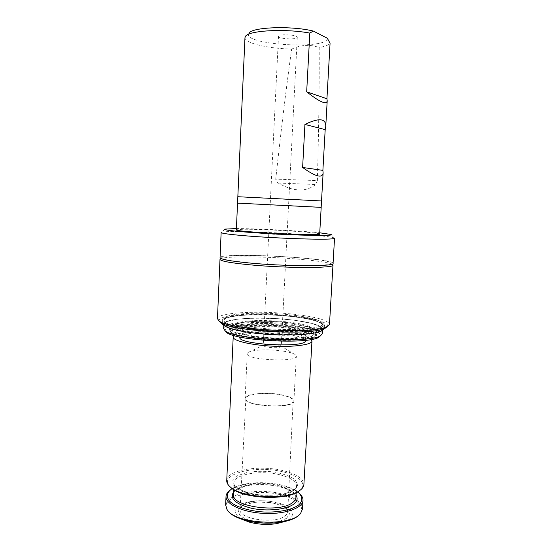 <?xml version="1.0" encoding="UTF-8"?>
<svg xmlns="http://www.w3.org/2000/svg" width="552" height="552" viewBox="0 0 552 552"><rect width="100%" height="100%" fill="white"/><g stroke="black" fill="none" stroke-linecap="round" stroke-linejoin="round"><path stroke-width="0.41" stroke-dasharray="2.76 2.07" d="M221.138 232.509L221.497 232.254C227.672 229.66 328.323 234.759 334.202 237.96L331.09 234.476M236.408 228.576C256.832 228.562 299.425 230.722 319.739 232.799M298.232 206.034L237.567 203.129L298.232 206.034M298.556 199.941L237.857 196.719L298.556 199.941M244.964 37.688C244.964 39.399 246.93 41.069 250.863 42.69C260.641 46.347 274.234 48.493 291.649 49.128C286.709 84.09 281.41 127.422 275.738 179.138L317.379 180.587L315.73 184.492C306.036 192.227 293.533 191.758 278.229 183.085C276.621 182.229 275.786 180.918 275.738 179.138M317.379 180.587C318.801 127.208 319.401 82.869 319.194 47.562C325.038 46.478 328.661 45.036 330.068 43.228M295.686 320.429C265.712 316.213 223.491 317.959 223.795 324.065C223.167 328.198 245.543 333.311 272.805 334.671C300.074 336.078 322.851 333.249 322.644 329.075C321.747 325.68 312.763 322.803 295.686 320.429C312.756 322.803 321.747 325.68 322.644 329.075C322.851 333.249 300.074 336.078 272.805 334.671C245.543 333.318 223.167 328.198 223.795 324.072C223.491 317.959 265.712 316.213 295.686 320.429M295.872 317.055C265.878 312.908 223.636 314.543 223.953 320.484C223.325 324.493 245.723 329.503 272.998 330.855C300.281 332.263 323.065 329.544 322.851 325.494C321.947 322.195 312.95 319.38 295.872 317.055C312.95 319.38 321.947 322.195 322.851 325.494C323.065 329.544 300.281 332.263 272.998 330.855C245.723 329.503 223.325 324.493 223.953 320.484C223.636 314.543 265.878 312.908 295.872 317.055M295.658 320.436C265.726 316.227 223.553 317.973 223.864 324.072C223.236 328.192 245.578 333.304 272.812 334.657C300.033 336.065 322.782 333.235 322.575 329.075C321.678 325.687 312.708 322.803 295.658 320.436C276.138 318.083 253.968 317.572 237.919 319.146L226.665 321.561L224.133 325.011L231.564 328.868L248.11 332.318L270.452 334.533L293.443 334.967L311.721 333.539L321.457 330.669L321.236 327.039L311.866 323.417L295.665 320.436M283.3 351.134C287.792 351.845 291.235 352.721 293.63 353.763C295.444 354.57 296.334 355.384 296.32 356.206C297.514 362.609 245.405 359.973 247.241 353.715C247.303 352.9 248.283 352.183 250.159 351.562C256.238 349.471 271.915 349.306 283.3 351.134M276.531 344.683L280.326 345.621L281.237 346.435C279.698 347.801 275.234 348.077 267.851 347.263C264.856 346.773 263.318 346.194 263.228 345.524L264.222 344.807C267.285 344.062 271.384 344.02 276.531 344.683M281.023 394.694C289.296 396.336 293.588 398.44 293.892 401.007C294.975 409.211 243.218 406.589 245.129 398.537C244.867 393.824 266.057 391.699 281.023 394.694M280.678 394.839C288.682 396.426 292.836 398.461 293.147 400.945C294.237 408.915 243.991 406.369 245.881 398.551C245.647 393.99 266.181 391.941 280.678 394.839M241.997 519.328C232.937 513.712 232.882 508.599 241.824 503.983C252.23 500.105 264.125 499.691 277.518 502.734C293.222 506.584 298.011 516.513 284.804 521.495M226.906 509.289C219.855 496.331 256.245 487.844 281.893 495.103C297.625 499.574 303.938 505.549 300.833 513.029M225.644 505.011C225.575 493.474 258.867 487.595 282.196 494.047C295.313 497.621 302.089 502.575 302.524 508.903M229.929 490.273L230.681 489.727C240.41 482.917 264.856 481.234 282.631 485.857C289.807 487.685 295.279 490.128 299.046 493.191L299.743 493.805M232.164 488.623C241.99 482.289 265.264 480.847 282.244 485.249C288.862 486.926 294.009 489.155 297.687 491.942M230.005 486.754C217.226 474.154 255.493 464.536 282.955 471.884C299.122 475.631 307.699 483.959 300.019 490.3M226.741 480.619C226.63 469.966 260.006 464.674 283.431 470.725C296.61 474.078 303.434 478.681 303.89 484.525M234.151 335.595C239.327 331.297 269.293 330.4 290.731 333.601C301.468 335.174 308.285 337.141 311.169 339.494M239.789 337.265C239.43 332.849 267.734 331.352 287.82 334.415C299.032 336.106 304.897 338.162 305.401 340.591M288.151 328.171C299.377 329.813 305.249 331.793 305.76 334.112C307.574 341.433 237.539 337.886 240.085 330.779C239.72 326.563 268.037 325.204 288.151 328.171M289.662 327.771C303.49 329.813 309.9 332.235 308.899 335.029C306.346 342.019 238.699 338.59 236.863 331.379C233.179 326.267 266.181 324.293 289.662 327.771M291.47 327.295C305.332 329.302 312.598 331.745 313.267 334.615C313.398 338.21 294.706 340.653 272.564 339.508C250.422 338.41 232.068 334.091 232.564 330.531C232.206 325.321 266.864 323.693 291.47 327.295M292.498 327.025C307.195 329.144 314.902 331.731 315.627 334.781C315.772 338.583 296.01 341.17 272.543 339.963C249.069 338.797 229.666 334.222 230.198 330.455C229.853 324.935 266.492 323.224 292.498 327.025M292.581 325.48C305.311 327.274 312.908 329.496 315.371 332.138L315.723 333.16C315.868 336.913 296.1 339.459 272.626 338.245C249.152 337.079 229.742 332.545 230.267 328.826L230.722 327.853C234.455 323.092 268.382 322.002 292.581 325.48M292.912 326.915C305.911 328.764 313.681 331.055 316.213 333.787C319.918 338.141 298.991 341.515 272.529 340.142C246.068 338.838 225.589 333.367 229.715 329.406C233.579 324.479 268.21 323.341 292.912 326.915M225.471 331.186C221.124 324.438 264.139 321.982 294.637 326.46C312.798 329.095 321.333 332.276 320.257 335.989M223.663 328.633C223.367 322.313 265.512 320.429 295.43 324.735C312.466 327.157 321.423 330.124 322.313 333.629M295.844 317.062C312.901 319.38 321.878 322.195 322.782 325.487C322.996 329.537 300.247 332.249 273.005 330.841C245.757 329.489 223.394 324.486 224.015 320.484C223.705 314.557 265.885 312.922 295.844 317.062M295.927 315.523C309.286 317.29 317.89 319.47 321.726 322.057L322.879 323.858C323.092 327.853 300.336 330.517 273.088 329.109C245.84 327.75 223.47 322.803 224.091 318.849L225.416 317.179C232.351 312.591 269.321 311.935 295.927 315.523M296.548 316.889C310.334 318.725 319.228 320.995 323.224 323.707C330.538 328.702 305.994 332.856 272.985 331.145C239.975 329.51 215.977 322.899 223.76 318.67C231.005 313.867 269.114 313.163 296.548 316.889M219.247 321.154C216.612 315.82 244.163 312.867 273.833 314.426C303.51 315.868 330.62 321.595 327.46 326.632M217.46 318.663C217.219 311.997 264.891 310.245 298.729 314.854C318.152 317.455 328.405 320.622 329.489 324.341M219.993 259.33L220.627 258.709C225.934 255.921 270.025 256.494 301.737 259.44C318.587 260.986 328.806 262.628 332.401 264.373L330.862 262.655C333.187 264.401 325.577 265.374 308.023 265.567C290.932 265.636 266.761 264.498 248.717 262.759C228.438 260.675 219.648 258.805 222.332 257.156C230.046 252.816 323.624 257.556 330.862 262.655M273.509 234.283L268.762 233.703C268.396 233.179 287.454 234.145 287.033 234.628L268.748 233.703C268.382 233.179 287.468 234.145 287.047 234.628L273.502 234.283M283.493 34.797C280.333 35.045 278.67 35.556 278.505 36.342C277.973 38.944 297.549 39.937 297.286 37.294C295.851 35.494 291.249 34.666 283.493 34.797M220.062 257.667C219.572 251.981 334.132 257.784 333.063 263.394M319.67 234.069C320.753 232.461 261.703 228.873 242.349 229.294L236.353 229.846M245.447 36.425L249.021 33.189C240.113 44.677 328.53 50.239 327.288 38.205M291.649 49.128C300.923 44.74 310.1 44.215 319.194 47.562M275.31 502.513C283.342 504.783 287.482 507.861 287.723 511.752L287.723 511.752C287.64 513.277 286.716 514.685 284.963 515.982C274.758 524.545 238.064 518.949 240.079 509.337L240.079 509.337C239.982 502.175 260.758 498.373 275.31 502.513M286.585 518.314L278.926 521.619C271.832 522.979 264.263 523.172 256.218 522.206C248.731 520.557 243.204 518.169 239.637 515.064L238.188 510.317L241.776 506.053C248.421 502.444 259.792 501.126 270.942 502.61C278.035 504.073 283.514 506.267 287.364 509.192L289.531 513.864L286.585 518.314M233.475 492.136C241.742 480.585 288.972 482.979 296.031 495.303M279.471 485.891C290.097 488.741 295.575 492.625 295.906 497.545C296.714 492.336 282.051 485.277 265.208 484.649C248.393 483.573 233.089 489.113 233.372 494.378C233.234 485.374 260.406 480.73 279.471 485.891M280.05 474.83C290.697 477.59 296.196 481.337 296.541 486.077C296.431 487.858 295.272 489.514 293.064 491.038C279.947 501.395 231.26 494.447 233.896 482.903C233.744 474.23 260.951 469.821 280.05 474.83M294.299 490.066L284.639 493.861C275.614 495.406 265.954 495.592 255.652 494.419L242.68 491.011L234.586 486.029L232.847 480.564L237.47 475.727L247.275 472.381C255.797 471.097 264.767 470.973 274.192 472.008C283.128 473.706 290.062 476.231 295.01 479.578L297.894 484.946L294.299 490.066M290.876 323.037C305.539 325.142 312.37 327.626 311.376 330.489C308.837 337.672 236.663 334.015 234.862 326.618C231.067 321.374 266.016 319.442 290.876 323.037M291.684 323.217C305.56 325.183 312.832 327.557 313.508 330.337C313.646 333.822 294.947 336.154 272.791 335.009C250.636 333.905 232.268 329.703 232.751 326.246C232.392 321.209 267.065 319.691 291.684 323.217M278.229 183.085L315.73 184.492M224.947 229.101L221.497 232.254M222.346 323.541C221.704 321.216 223.049 319.387 226.382 318.062C228.797 316.862 241.141 314.799 255.645 314.723C269.362 314.688 282.824 315.468 296.024 317.062C303.421 318.062 309.672 319.263 314.771 320.657C321.892 323.01 320.788 322.982 322.409 323.872C324.341 325.452 324.921 327.06 324.134 328.702M264.222 344.807L250.159 351.562M280.326 345.621L293.63 353.763M293.892 401.007L296.32 356.206M245.129 398.537L247.241 353.715M245.881 398.551L240.079 509.337C239.685 508.627 240.969 507.274 243.929 505.28C250.932 503.024 256.093 501.927 259.419 502.009L271.536 502.865C279.16 504.073 285.791 507.847 286.626 509.275L287.723 511.752L293.147 400.945M231.557 489.017L230.681 489.727M298.252 492.391L299.046 493.191M296.169 492.757L296.541 486.077C296.81 486.981 295.775 488.375 293.436 490.245C286.812 494.889 268.451 496.848 253.575 493.95C237.808 491.156 232.489 483.807 233.896 482.903L233.593 489.583M305.415 340.322L305.76 334.112M239.796 337.003L240.085 330.779M308.899 335.029L311.376 330.489L306.96 332.269L299.833 333.387L285.46 334.084C272.246 333.843 260.406 332.946 249.939 331.393L238.74 328.709L234.862 326.618L236.863 331.379M313.267 334.615L313.508 330.337L312.315 328.088C311.701 327.405 309.81 326.529 306.65 325.466C302.593 324.279 297.514 323.258 291.408 322.396C278.822 320.815 263.939 320.229 253.12 320.677C243.018 321.492 237.277 322.347 235.897 323.251C233.448 324.438 232.399 325.438 232.751 326.246L232.564 330.531M315.627 334.781L315.723 333.16M230.198 330.455L230.267 328.826M230.722 327.853L229.715 329.406M315.371 332.138L316.213 333.787M322.499 330.42L322.575 329.075M223.802 325.425L223.864 324.072M224.091 318.849L224.015 320.484M322.879 323.858L322.782 325.487M225.416 317.179L223.76 318.67M321.726 322.057L323.224 323.707M222.332 257.156L220.627 258.709M278.505 36.342L263.228 345.524M297.286 37.294L281.237 346.435"/><path stroke-width="0.83" d="M329.399 239.03C317.345 239.713 276.835 238.264 249.055 236.09C230.833 234.641 221.531 233.448 221.138 232.509L220.062 257.667C220.427 259.281 229.673 261.006 247.813 262.842C284.121 266.485 335.457 266.588 333.063 263.394L334.54 238.257C334.512 238.609 332.801 238.871 329.399 239.03M319.739 232.799L331.09 234.476C332.076 234.91 330.538 235.2 326.46 235.359C316.241 235.745 287.944 234.855 262.945 233.289C237.891 231.73 222.077 229.901 224.947 229.101L236.408 228.576M306.677 91.811L326.936 98.753L327.205 100.816C326.591 105.101 319.746 102.099 306.677 91.811L309.824 33.085C284.86 28.393 248.297 30.539 245.447 36.425L244.964 37.688L237.836 196.719L321.54 200.962L237.836 196.719L237.567 203.129L321.181 207.366L319.67 234.069C322.561 236.332 233.248 231.805 236.353 229.846L237.553 203.129L321.16 207.359L323.127 172.914C322.437 178.551 315.606 176.737 302.62 167.477L304.925 124.435C318.883 117.68 325.832 118.287 325.763 126.27L325.19 129.623L322.885 170.368L323.127 172.914M326.936 98.753L330.068 43.228L327.288 38.205L313.294 31.057L309.824 33.085M284.804 521.495L276.718 523.627C267.658 524.98 258.695 524.524 249.828 522.268L241.997 519.328M300.833 513.029L300.102 514.043C296.831 517.845 290.545 520.557 281.23 522.178C269.197 523.965 257.273 523.358 245.474 520.37C236.38 517.811 230.398 514.478 227.527 510.365L226.906 509.289M299.743 493.805C302.006 495.924 303.096 498.104 303 500.347L302.524 508.903L300.688 513.208C291.739 527.057 234.531 524.158 227.031 509.475L225.644 505.011L226.023 496.448C226.161 494.206 227.458 492.142 229.929 490.273M303 500.347C302.875 508.116 284.825 514.505 263.752 513.381C242.68 512.366 225.368 504.19 226.023 496.448M297.687 491.942L298.252 492.391C302.627 496.51 302.924 500.574 299.129 504.59C293.036 509.586 279.091 512.608 263.828 511.994C248.579 511.062 235.007 506.646 229.453 501.057C226.085 496.683 226.782 492.667 231.557 489.017L232.164 488.623M300.019 490.3L298.259 491.591C285.695 500.726 243.204 498.573 231.633 488.216L230.005 486.754M311.169 339.494L311.97 341.039L303.89 484.525C303.752 486.816 302.179 488.934 299.177 490.873C286.315 500.229 242.638 498.014 230.791 487.409C227.997 485.173 226.644 482.91 226.741 480.619L233.199 337.051L234.151 335.595M311.97 341.039C312.08 344.724 293.823 347.27 272.226 346.152C250.629 345.076 232.716 340.708 233.199 337.051M305.415 340.322L305.401 340.591C307.195 348.264 237.229 344.724 239.789 337.265L239.796 337.003M320.257 335.989L318.987 337.079C310.031 344.627 234.772 340.812 226.624 332.401L225.471 331.186M322.499 330.42L322.313 333.629L320.705 335.602C311.556 343.33 233.386 339.37 225.064 330.751L223.663 328.633L223.802 325.425M327.46 326.632L326.122 327.791L322.616 329.192C304.497 335.664 228.128 330.503 220.462 322.437L219.247 321.154M332.966 265.057L329.489 324.341L327.853 326.294L324.259 327.722C305.663 334.319 226.665 328.992 218.889 320.774L217.46 318.663L219.993 259.33C220.351 260.993 229.597 262.752 247.731 264.608C284.032 268.306 335.354 268.341 332.966 265.057L332.401 264.373M304.925 124.435L325.19 129.623M302.62 167.477L322.885 170.368M313.294 31.057C291.304 25.578 251.878 27.103 249.021 33.189M296.031 495.303C298.073 498.49 297.238 501.478 293.519 504.266C286.233 509.627 267.147 511.594 251.85 508.351C235.642 504.162 229.522 498.76 233.475 492.136M296.169 492.757L295.906 497.545C295.796 499.394 294.637 501.119 292.429 502.706C279.305 513.491 230.715 506.37 233.372 494.378L233.593 489.583M325.763 126.27L327.205 100.816M324.134 328.702C323.679 329.634 322.465 330.558 320.498 331.462L315.992 332.815L302.945 334.546C291.539 335.119 279.574 335.05 267.044 334.339L249.435 332.539L237.864 330.531L229.453 328.261C224.588 326.246 222.214 324.673 222.346 323.541M276.718 523.627L281.23 522.178M249.828 522.268L245.474 520.37M300.102 514.043L300.688 513.208M227.527 510.365L227.031 509.475M298.259 491.591L299.177 490.873M231.633 488.216L230.791 487.409M318.987 337.079L320.705 335.602M226.624 332.401L225.064 330.751M326.122 327.791L327.853 326.294M220.462 322.437L218.889 320.774"/></g></svg>
